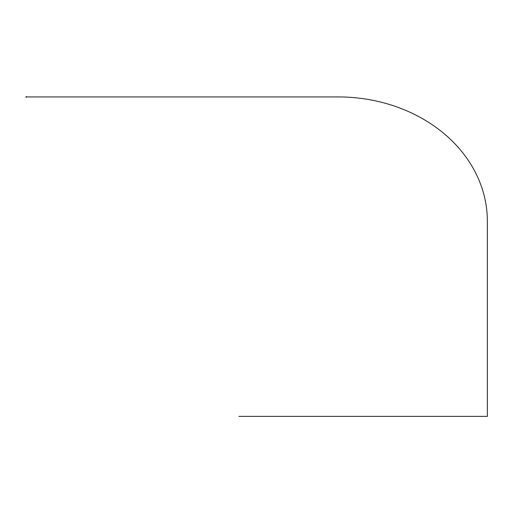 <?xml version="1.0" encoding="UTF-8"?>
<svg xmlns="http://www.w3.org/2000/svg" width="513" height="513" viewBox="0 0 513 513"><rect width="100%" height="100%" fill="white"/><g stroke="black" fill="none" stroke-linecap="round" stroke-linejoin="round"><path stroke-width="0.77" d="M26.221 97.149L26.227 96.72L26.208 97.149M26.144 96.854L25.733 97.015M26.65 96.842L27.061 96.854M26.586 97.149L26.631 96.72L26.586 97.149M338.253 96.931L27.144 96.931L338.253 96.931A149.097 124.249 0 0 1 487.35 221.18A149.097 124.249 180 0 0 338.253 96.931M487.35 416.383L487.35 221.18L487.35 416.383L238.859 416.383"/></g></svg>
